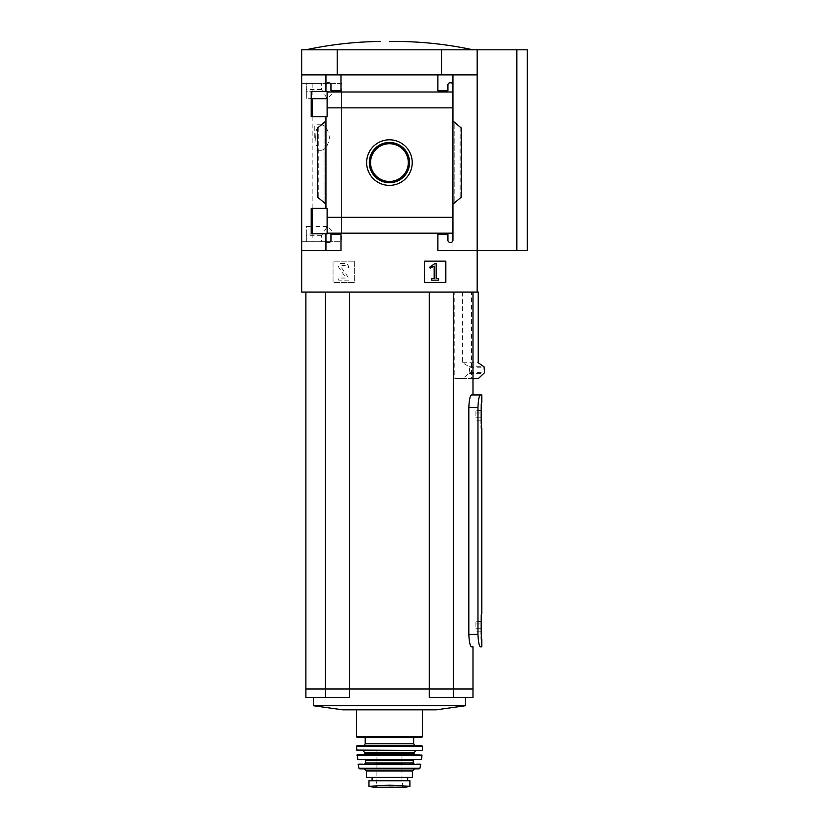 <?xml version="1.0" encoding="UTF-8"?>
<svg xmlns="http://www.w3.org/2000/svg" width="829" height="829" viewBox="0 0 829 829"><rect width="100%" height="100%" fill="white"/><g stroke="black" fill="none" stroke-linecap="round" stroke-linejoin="round"><path stroke-width="0.62" stroke-dasharray="4.14 3.11" d="M341.444 83.428L312.16 83.428L321.455 83.428L321.455 89.491L327.3 98.682L335.134 91.159L341.444 91.159L341.444 241.747L301.715 241.747L301.715 83.428L301.715 241.747L306.305 241.747L306.305 234.027L341.444 234.027L341.444 83.428L301.715 83.428L306.305 83.428L306.305 91.159L341.444 91.159M312.16 233.726L312.16 241.747L321.455 241.747L321.455 235.695L327.3 226.504L335.134 234.027L341.444 234.027M312.16 241.747L341.444 241.747M315.714 137.531C315.787 129.511 317.559 125.262 321.01 124.785C325.351 125.148 328.149 129.386 329.403 137.51C328.16 145.655 325.362 149.914 321.01 150.267C317.559 149.811 315.797 145.572 315.714 137.531M337.216 74.869L337.216 49.802L389.433 49.802L301.715 49.802L301.715 74.869L441.65 74.869L301.715 74.869L325.942 74.869L325.942 91.408L311.196 91.408L311.196 116.765L327.113 116.765L327.113 91.408L311.196 91.408L327.113 91.408L327.113 116.765L311.196 116.765L311.196 91.408L311.196 98.682L306.305 98.682L306.305 83.428L321.455 83.428M335.134 234.027L306.305 234.027L306.305 226.504L311.196 226.504L311.196 233.726L311.196 208.369L327.113 208.369L327.113 233.726L311.196 233.726L327.113 233.726L327.113 208.369L311.196 208.369L311.196 233.726L325.942 233.726L325.942 250.317L301.715 250.317L301.715 292.088L477.162 292.088L477.162 250.317L437.888 250.317L437.888 234.441L447.919 234.441L447.919 240.286A2.093 2.093 0 0 0 450.002 242.379L450.841 242.379A2.093 2.093 0 0 0 452.935 240.286L452.935 233.177L327.113 233.187L327.113 208.369L311.196 208.369M321.455 241.747L306.305 241.747L306.305 226.504M301.715 74.869L301.715 250.317L340.978 250.317L301.715 250.317M477.162 74.869L441.65 74.869L477.162 74.869L477.162 49.802L477.162 250.317L477.162 74.869L452.935 74.869L452.935 84.89A2.093 2.093 0 0 0 450.841 82.807A2.093 2.093 0 0 1 452.935 84.89L452.935 233.187L452.935 217.312L327.113 217.312L452.935 217.322L452.935 121.024L460.116 127.055L452.935 121.024L452.935 204.152L461.287 197.147L454.81 202.577L461.287 197.147L461.287 128.039L452.935 121.024L452.935 107.853L327.113 107.874L327.113 91.408L325.942 91.408L325.942 74.869L325.942 91.408M327.113 91.998L452.935 91.998L327.113 91.998L452.935 92.009L452.935 107.874L327.113 107.874L327.113 116.765L325.942 116.765L325.942 208.369M311.196 116.765L325.942 116.765M327.113 233.177L325.942 233.726L325.942 250.317L340.978 250.317L340.978 234.441L340.978 250.317L340.978 234.441L330.958 234.441L340.978 234.441L330.958 234.441L330.958 240.286A2.093 2.093 0 0 1 328.864 242.379A2.093 2.093 0 0 0 330.958 240.286A2.093 2.093 0 0 1 328.864 242.379L328.035 242.379A2.093 2.093 0 0 1 325.942 240.286L325.942 250.317M366.646 162.588A22.787 22.787 0 0 1 400.832 142.857A22.787 22.787 0 0 1 400.832 182.328A22.787 22.787 0 0 1 366.646 162.588M325.942 121.024L325.942 204.152L324.066 202.577L325.942 204.152L325.942 121.024L317.59 128.039L318.761 127.055L317.59 128.039L317.59 197.147L325.942 204.152M325.942 233.726L325.942 240.286A2.093 2.093 0 0 0 328.035 242.379A2.093 2.093 0 0 1 325.942 240.286M354.346 261.135L333.04 261.135L333.04 282.44L354.346 282.44L354.346 261.135L333.04 261.135L333.04 282.44L354.346 282.44L354.346 261.135M452.935 233.187L327.113 233.187L452.935 233.177M325.942 84.89A2.093 2.093 0 0 1 328.035 82.807A2.093 2.093 0 0 0 325.942 84.89A2.093 2.093 0 0 1 328.035 82.807L328.864 82.807A2.093 2.093 0 0 1 330.958 84.89A2.093 2.093 0 0 0 328.864 82.807A2.093 2.093 0 0 1 330.958 84.89L330.958 90.744L330.958 84.89L330.958 90.744L340.978 90.744L330.958 90.744L340.978 90.744L340.978 74.869L340.978 90.744L340.978 74.869L325.942 74.869M452.935 240.286A2.093 2.093 0 0 1 450.841 242.379L450.002 242.379A2.093 2.093 0 0 1 447.919 240.286L447.919 234.441L437.888 234.441L437.888 250.317L452.935 250.317L452.935 240.286A2.093 2.093 0 0 1 450.841 242.379L450.002 242.379A2.093 2.093 0 0 1 447.919 240.286L447.919 234.441L437.888 234.441L437.888 250.317L452.935 250.317L452.935 74.869L437.888 74.869L437.888 90.744L447.919 90.744L447.919 84.89A2.093 2.093 0 0 1 450.002 82.807L450.841 82.807L450.002 82.807A2.093 2.093 0 0 0 447.919 84.89L447.919 90.744L437.888 90.744L437.888 74.869L340.978 74.869M452.935 107.874L327.113 107.874M527.285 250.317L477.162 250.317L477.162 49.802L337.216 49.802M454.81 202.577L452.935 204.152L454.81 202.577L454.81 122.599L454.81 202.577M324.066 122.599L318.761 127.055L324.066 122.599L324.066 202.577L324.066 122.599M452.935 84.89A2.093 2.093 0 0 0 450.841 82.807L450.002 82.807A2.093 2.093 0 0 0 447.919 84.89L447.919 90.744L437.888 90.744L437.888 74.869M527.285 49.802L477.162 49.802M429.287 292.088L349.589 292.088L472.986 292.088L471.463 292.088L471.463 378.677L454.779 378.677L454.779 292.088L429.287 292.088L429.287 688.972L305.891 688.972M349.589 292.088L325.445 292.088L349.589 292.088L349.589 688.972M480.924 417.816L480.924 410.573L480.924 417.816L475.908 417.816L475.908 412.987L475.908 417.816L480.924 417.816M480.924 412.987L480.924 410.573L480.924 412.987L475.908 412.987L475.908 410.573L475.908 412.987L480.924 412.987M480.924 628.765L480.924 621.532L480.924 628.765L475.908 628.765L475.908 623.936L475.908 628.765L480.924 628.765M480.924 623.936L480.924 621.532L480.924 623.936L475.908 623.936L475.908 621.532L475.908 623.936L480.924 623.936M480.924 639.304L481.794 639.304L481.131 626.351L481.794 613.398L480.924 613.398L480.924 639.304L480.924 613.398M480.447 394.936C479.121 395.63 478.292 399.816 477.96 407.464L477.96 634.289L468.82 634.289L468.82 407.464C469.193 399.816 470.095 395.63 471.525 394.936L472.986 394.936M480.924 428.344L481.794 428.344L481.131 415.402L481.794 402.448L480.924 402.448L480.924 428.344L480.924 402.448M471.525 646.817L472.986 646.817L471.525 646.817C470.095 646.123 469.193 641.947 468.82 634.289M472.986 688.972L429.287 688.972M453.422 292.088L453.422 688.972M454.779 292.088L471.463 292.088M471.463 378.677L472.986 378.677M462.613 292.088L462.613 362.77L469.214 366.781L469.825 372.667L462.613 378.677L454.779 378.677M477.162 292.088L478.229 292.088M462.613 362.77L478.229 362.77M462.613 378.677L478.229 378.677M325.445 292.088L305.891 292.088L325.445 292.088L325.445 688.972M441.65 74.869L441.65 49.802M480.924 631.18L475.908 631.18M480.924 621.532L475.908 621.532M480.924 420.22L475.908 420.22M480.924 410.573L475.908 410.573M349.993 688.972L472.147 688.972L349.993 689.013M452.789 689.013L428.883 689.013L452.789 688.972M326.087 689.013L306.73 689.013L326.087 688.972M472.986 689.013L305.891 689.013M342.543 709.811L436.334 709.811M349.589 689.013L349.589 697.365L305.891 697.365M313.414 705.717L465.463 705.717M429.287 689.013L429.287 697.365L472.986 697.365M453.422 689.013L453.422 697.365M325.445 689.013L325.445 697.365M516.84 250.317L516.84 49.802M445.826 261.135L424.521 261.135L424.521 282.44L445.826 282.44L445.826 261.135M434.634 263.726L429.805 267.104L430.21 268.171L434.178 266.099L434.178 278.554L431.629 278.554L431.629 280.14L438.728 280.14L438.728 278.554L436.178 278.554L436.178 263.726L434.634 263.726M344.532 263.425L341.538 263.425A2.922 2.922 0 0 0 339.144 268.036L345.693 277.394L345.351 278.047L338.678 278.047L338.678 280.14L348.708 280.14L348.708 278.047L341.082 267.166A1.047 1.047 0 0 1 341.942 265.518L344.532 265.518A2.093 2.093 0 0 1 346.615 267.612L348.708 267.612A4.176 4.176 0 0 0 344.532 263.425L341.538 263.425A2.922 2.922 0 0 0 339.144 268.036L345.693 277.394L345.351 278.047L338.678 278.047L338.678 280.14L348.708 280.14L348.708 278.047L341.082 267.166A1.047 1.047 0 0 1 341.942 265.518L344.532 265.518A2.093 2.093 0 0 1 346.615 267.612L348.708 267.612A4.176 4.176 0 0 0 344.532 263.425M477.162 250.317L452.935 250.317L477.162 250.317M452.935 121.024L452.935 204.152M317.59 128.039L317.59 197.147L317.59 128.039M461.287 128.039L461.287 197.147L461.287 128.039M370.563 162.588A18.87 18.87 0 0 1 398.873 146.246A18.87 18.87 0 0 1 398.873 178.94A18.87 18.87 0 0 1 370.563 162.588M369.299 162.588A20.134 20.134 0 0 1 399.505 145.158A20.134 20.134 0 0 1 399.505 180.028A20.134 20.134 0 0 1 369.299 162.588M335.134 91.159L306.305 91.159L306.305 98.682M314.243 137.531L314.243 124.785L314.243 137.531M378.625 785.757L400.241 785.757L389.433 785.136L368.967 786.306L368.967 780.763L409.909 780.763M400.241 785.757L409.909 786.306M372.211 777.426L407.65 777.426L372.097 777.426L372.211 780.763L407.65 780.763L372.211 780.763M366.459 777.426L412.407 777.426M389.433 709.811L422.438 709.811L389.433 709.811M357.268 737.53L421.598 737.53M365.206 737.53L389.433 737.53M363.537 745.468L389.433 745.468M357.278 745.468L421.598 745.468M356.957 750.483L421.92 750.483M389.433 750.483L362.698 750.483L389.433 750.483M389.433 754.659L363.952 754.659L389.433 754.659M357.299 754.659L421.578 754.659M357.776 759.665L421.101 759.665M389.433 759.665L414.085 759.665L389.433 759.665M376.905 763.851L401.972 763.851M358.563 763.851L420.303 763.851M359.755 768.856L419.111 768.856M389.433 768.856L414.5 768.856L389.433 768.856M372.097 780.763L372.097 777.426M389.433 750.058L401.972 750.058L389.433 750.058M389.433 780.97L401.972 780.97L389.433 780.97M469.214 366.781L484.022 366.781M469.825 367.807L484.561 367.807M469.825 372.667L484.561 372.667M469.328 373.61L484.126 373.61M477.96 407.464L468.82 407.464M318.761 127.055L318.761 198.131L318.761 127.055M460.116 127.055L460.116 198.131L460.116 127.055M321.455 235.695L306.305 235.695M321.455 89.491L306.305 89.491M356.439 736.691L422.438 736.691M365.206 743.8L413.661 743.8M356.439 746.307L422.438 746.307M356.543 750.079L422.334 750.079M364.791 752.566L414.085 752.566M364.791 753.82L414.085 753.82M356.884 755.115L421.992 755.115M357.361 759.312L421.515 759.312M365.63 760.504L413.246 760.504M365.63 763.012L413.246 763.012M358.159 764.338L420.717 764.338M358.947 768.203L419.93 768.203M366.459 770.949L412.407 770.949M375.537 787.54L403.329 787.54M389.433 786.99L402.604 786.99L389.433 786.99M312.16 83.428L312.16 98.682M312.16 116.765L312.16 208.369M452.935 217.312L327.113 217.312M327.3 226.504L312.16 226.504M321.01 124.785L314.243 124.785M321.01 150.267L314.243 150.267M376.905 750.058L376.905 780.97L375.651 787.55L403.226 787.55L401.972 780.97L401.972 750.058"/><path stroke-width="1.24" d="M327.113 98.682L311.196 98.682L311.196 116.765L311.196 91.408L327.113 91.408L327.113 116.765L311.196 116.765M311.196 208.369L327.113 208.369L327.113 233.726L311.196 233.726L311.196 208.369L311.196 226.504L312.16 226.504M325.942 233.726L325.942 240.286A2.093 2.093 0 0 0 328.035 242.379L328.864 242.379A2.093 2.093 0 0 0 330.958 240.286L330.958 234.441L340.978 234.441L340.978 250.317L301.715 250.317L301.715 49.802L527.285 49.802L527.285 250.317L516.84 250.317L516.84 49.802M301.715 250.317L301.715 292.088L477.162 292.088L477.162 250.317L437.888 250.317L437.888 234.441L447.919 234.441L447.919 240.286A2.093 2.093 0 0 0 450.002 242.379L450.841 242.379A2.093 2.093 0 0 0 452.935 240.286L452.935 233.177L327.113 233.177M366.646 162.588A22.787 22.787 0 0 1 400.832 142.857A22.787 22.787 0 0 1 400.832 182.328A22.787 22.787 0 0 1 366.646 162.588M452.935 233.177L452.935 217.322L327.113 217.322M452.935 217.322L452.935 107.853L327.113 107.853M325.942 116.765L325.942 208.369M325.942 240.286L325.942 250.317M452.935 107.853L452.935 84.89A2.093 2.093 0 0 0 450.841 82.807L450.002 82.807A2.093 2.093 0 0 0 447.919 84.89L447.919 90.744L437.888 90.744L437.888 74.869L301.715 74.869M445.826 261.135L424.521 261.135L424.521 282.44L445.826 282.44L445.826 261.135M516.84 250.317L477.162 250.317L477.162 74.869L452.935 74.869L452.935 91.998L327.113 92.009M340.978 74.869L340.978 90.744L330.958 90.744L330.958 84.89A2.093 2.093 0 0 0 328.864 82.807L328.035 82.807A2.093 2.093 0 0 0 325.942 84.89L325.942 91.408M325.942 74.869L325.942 84.89M477.162 74.869L477.162 49.802M452.935 84.89L452.935 74.869L437.888 74.869M452.935 121.024L461.287 128.039L461.287 197.147L452.935 204.152M452.935 233.187L452.935 240.286M325.942 204.152L317.59 197.147L317.59 128.039L325.942 121.024M481.794 394.936L480.447 394.936L481.794 394.936L481.794 402.448C481.079 401.682 481.079 429.121 481.794 428.344L481.794 613.398C481.079 612.631 481.079 640.071 481.794 639.304L481.794 646.817L480.447 646.817C479.121 646.112 478.292 641.936 477.96 634.289C478.292 641.936 479.121 646.112 480.447 646.817L481.794 646.817M468.82 634.289L477.96 634.289L477.96 407.464C478.292 399.816 479.121 395.64 480.447 394.936L471.525 394.936C470.095 395.63 469.193 399.806 468.82 407.464L468.82 634.289C469.193 641.936 470.095 646.112 471.525 646.817L472.986 646.817L472.986 688.972L453.422 688.972L453.422 292.088M471.525 646.817L472.986 646.817M480.447 394.936L472.986 394.936L472.986 292.088M472.986 378.677L478.229 378.677L484.561 372.667L484.022 366.781L478.229 362.77L478.229 292.088L477.162 292.088M337.216 74.869L337.216 49.802M441.65 74.869L441.65 49.802M305.891 292.088L305.891 688.972L453.422 688.972M325.445 292.088L325.445 688.972M349.589 292.088L349.589 688.972M429.287 292.088L429.287 688.972M325.445 689.013L325.445 697.365L305.891 697.365L305.891 689.013L472.986 689.013L472.986 697.365L429.287 697.365L429.287 689.013M436.334 709.811L342.543 709.811L313.414 705.717L465.463 705.717L436.334 709.811M325.445 697.365L349.589 697.365L349.589 689.013M453.422 689.013L453.422 697.365M434.634 263.726L429.805 267.104L430.21 268.171L434.178 266.099L434.178 278.554L431.629 278.554L431.629 280.14L438.728 280.14L438.728 278.554L436.178 278.554L436.178 263.726L434.634 263.726M389.433 41.45L398.635 41.45L389.433 41.45M369.299 162.588A20.134 20.134 0 0 1 399.505 145.158A20.134 20.134 0 0 1 399.505 180.028A20.134 20.134 0 0 1 369.299 162.588M370.563 162.588A18.87 18.87 0 0 1 398.873 146.246A18.87 18.87 0 0 1 398.873 178.94A18.87 18.87 0 0 1 370.563 162.588M409.909 786.306L389.433 785.136L368.967 786.306L368.967 780.763L409.909 780.763L409.909 786.306L409.909 780.763M366.459 770.949L412.407 770.949L412.407 777.426L366.459 777.426L366.459 770.949L364.377 768.856M389.433 737.53L357.268 737.53L356.439 736.691L422.438 736.691L421.598 737.53L365.206 737.53L365.206 743.8C364.48 745.261 363.921 745.81 363.537 745.468L389.433 745.468L357.278 745.468L356.439 746.307L356.957 750.483L421.92 750.483L356.543 750.079M356.439 746.307L422.438 746.307L421.598 745.468L389.433 745.468M356.884 755.115L421.992 755.115L357.299 754.659L357.776 759.665L421.515 759.312L357.361 759.312M401.972 763.851L376.905 763.851M358.159 764.338L420.717 764.338L358.159 764.338L358.947 768.203L359.755 768.856L419.111 768.856L419.93 768.203L358.947 768.203M372.097 780.763L372.097 777.426M477.96 407.464L468.82 407.464M413.661 737.53L413.661 743.8L365.206 743.8M416.168 750.483L414.085 752.566L364.791 752.566L362.698 750.483M414.085 752.566L414.085 753.82L364.791 753.82L363.952 754.659M414.085 759.665L413.246 760.504L365.63 760.504L364.791 759.665M413.246 760.504L413.246 763.012L365.63 763.012L364.791 763.851M372.211 780.763L372.211 777.426M400.241 785.757L378.625 785.757M409.909 786.379L403.329 787.54L375.537 787.54L368.967 786.379M312.16 98.682L312.16 116.765M312.16 208.369L312.16 233.726M313.414 697.365L313.414 705.717M465.463 697.365L465.463 705.717M305.891 49.802C330.398 44.548 355.175 41.761 380.242 41.45M472.986 49.802C448.479 44.548 423.692 41.761 398.635 41.45M356.439 709.811L356.439 736.691M422.438 709.811L422.438 736.691M413.661 743.8C414.396 745.261 414.946 745.81 415.339 745.468M422.438 746.307L422.334 750.079M364.791 752.566L364.791 753.82M414.085 753.82L414.914 754.659M421.992 755.115L421.515 759.312M365.63 760.504L365.63 763.012M413.246 763.012L414.085 763.851M420.717 764.338L419.93 768.203M412.407 770.949L414.5 768.856M407.65 780.763L407.65 777.426M375.537 787.54L403.329 787.54M376.273 786.99L375.651 787.55M402.604 786.99L403.226 787.55"/></g></svg>
